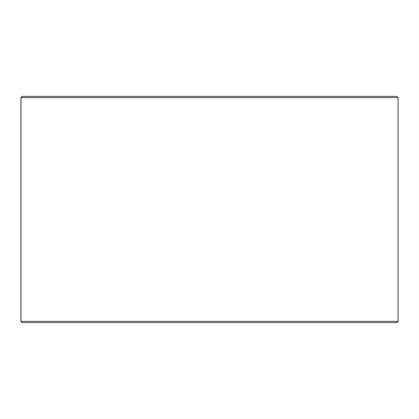 <?xml version="1.0" encoding="UTF-8"?>
<svg xmlns="http://www.w3.org/2000/svg" width="419" height="419" viewBox="0 0 419 419"><rect width="100%" height="100%" fill="white"/><g stroke="black" fill="none" stroke-linecap="round" stroke-linejoin="round"><path stroke-width="0.63" d="M20.976 321.373L22.233 322.63L20.95 321.373L20.95 97.627L22.207 96.37L396.793 96.37L398.05 97.627L20.976 97.627L20.976 321.373L398.05 321.373L398.05 97.627M22.233 96.37L20.976 97.627M22.233 322.63L396.793 322.63L398.05 321.373"/></g></svg>
